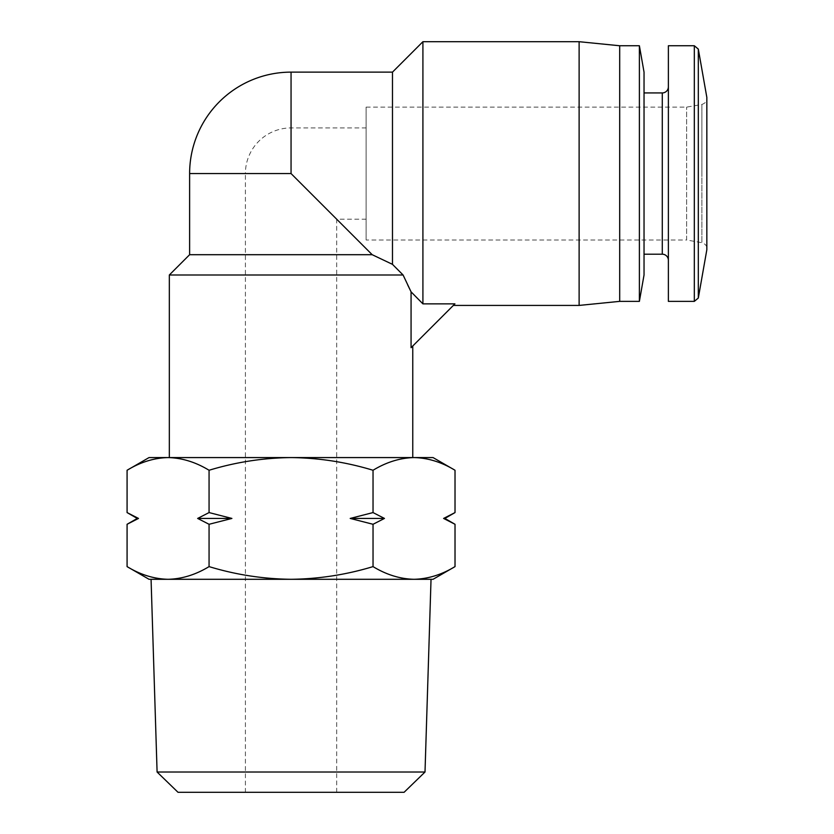 <?xml version="1.0" encoding="UTF-8"?>
<svg xmlns="http://www.w3.org/2000/svg" width="834" height="834" viewBox="0 0 834 834"><rect width="100%" height="100%" fill="white"/><g stroke="black" fill="none" stroke-linecap="round" stroke-linejoin="round"><path stroke-width="0.63" stroke-dasharray="4.17 3.13" d="M366.116 127.915L366.116 219.206L366.116 127.915L291.056 127.915A45.641 45.641 0 0 0 245.405 173.566L291.056 173.566L336.696 219.206L291.056 173.566L291.056 72.131M245.405 792.3L336.696 792.3L245.405 792.3L245.405 173.566L291.056 173.566L372.193 254.704L189.62 254.704M336.696 792.3L336.696 219.206L366.116 219.206M431.032 579.296L151.069 579.296L431.032 579.296M366.116 107.127L686.632 107.127L701.894 104.438C705.314 103.228 706.992 101.237 706.919 98.443L706.919 248.688C706.992 245.894 705.314 243.893 701.894 242.694L701.894 173.566L701.894 242.694L686.632 240.004L686.632 107.127L686.632 240.004L366.116 240.004L366.116 107.127L366.116 240.004M149.046 579.296L433.054 579.296M127.081 566.609C140.435 574.73 154.102 578.952 168.072 579.296C182.031 578.952 195.698 574.73 209.063 566.609C235.793 574.73 263.117 578.952 291.056 579.296C318.984 578.952 346.308 574.73 373.038 566.609C386.403 574.73 400.07 578.952 414.029 579.296C427.998 578.952 441.666 574.73 455.02 566.609M373.038 566.609L373.038 524.284L350.197 518.435L373.038 512.576L373.038 470.261C386.403 462.14 400.07 457.908 414.029 457.574L433.054 457.574M209.063 566.609L209.063 524.284L197.648 518.435L209.063 512.576L209.063 470.261C235.793 462.14 263.117 457.908 291.056 457.574L414.029 457.574C427.998 457.908 441.666 462.14 455.02 470.261M455.02 524.284L443.605 518.435L444.876 518.435M127.081 512.576L138.496 518.435L137.224 518.435M412.767 457.574L169.333 457.574L412.767 457.574M412.767 345.995L411.068 347.695L412.767 345.995M169.333 274.991L403.083 274.991L392.48 264.347L392.48 72.131M422.911 41.7L422.911 303.857L411.068 291.848L411.068 347.695L454.916 303.857L453.342 305.421L454.916 303.857L422.911 303.857M403.083 274.991L407.659 284.832M668.378 86.84L668.378 260.291L668.378 86.84M644.036 92.928L644.036 254.203L644.036 92.928M178.017 792.3L404.083 792.3M157.094 772.023L425.006 772.023M373.038 512.576L384.453 518.435L373.038 524.284M450.026 515.329L455.02 512.576M209.063 512.576L231.904 518.435L209.063 524.284M149.046 457.574L291.056 457.574C318.984 457.908 346.308 462.14 373.038 470.261M168.072 457.574C182.031 457.908 195.698 462.14 209.063 470.261M138.496 518.435L127.081 524.284M350.197 518.435L384.453 518.435M197.648 518.435L231.904 518.435M668.378 301.366L668.378 45.755M579.119 41.7L579.119 305.421M619.693 45.755L619.693 301.366M644.036 274.991L644.036 72.131M639.386 45.755L639.386 301.366M706.836 249.741L706.836 97.38M694.326 301.366L694.326 45.755M698.319 298.019L698.319 49.112M701.894 104.438L701.894 173.566L701.894 104.438M662.29 254.203L662.29 92.928M189.62 173.566L291.056 173.566"/><path stroke-width="1.25" d="M422.911 41.7L392.48 72.131L291.056 72.131A101.435 101.435 0 0 0 189.62 173.566L189.62 254.704L169.333 274.991L403.083 274.991L411.068 291.848L422.911 303.857L422.911 41.7L579.119 41.7L579.119 305.421L453.342 305.421M157.094 772.023L425.006 772.023L404.083 792.3L178.017 792.3L157.094 772.023L151.069 579.296M425.006 772.023L431.032 579.296M149.046 579.296L127.081 566.609C140.435 574.73 154.102 578.952 168.072 579.296L149.046 579.296M698.319 298.019L706.836 249.741L706.836 97.38L698.319 49.112L698.319 298.019L694.326 301.366L668.378 301.366L668.378 45.755L694.326 45.755L694.326 301.366M209.063 470.261C195.698 462.14 182.031 457.908 168.072 457.574L433.054 457.574L455.02 470.261C441.666 462.14 427.998 457.908 414.029 457.574C400.07 457.908 386.403 462.14 373.038 470.261C346.308 462.14 318.984 457.908 291.056 457.574C263.117 457.908 235.793 462.14 209.063 470.261L209.063 512.576L231.904 518.435L209.063 524.284L209.063 566.609C195.698 574.73 182.031 578.952 168.072 579.296L291.056 579.296C263.117 578.952 235.793 574.73 209.063 566.609M444.876 518.435L455.02 512.576L443.605 518.435L444.876 518.435L455.02 524.284L455.02 566.609C441.666 574.73 427.998 578.952 414.029 579.296L291.056 579.296C318.984 578.952 346.308 574.73 373.038 566.609L373.038 524.284L350.197 518.435L373.038 512.576L373.038 470.261M137.224 518.435L127.081 524.284L138.496 518.435L137.224 518.435L127.081 512.576L127.081 470.261C140.435 462.14 154.102 457.908 168.072 457.574C154.102 457.908 140.435 462.14 127.081 470.261L149.046 457.574L168.072 457.574M412.767 457.574L412.767 345.995M422.911 303.857L454.916 303.857L411.068 347.695L411.068 291.848L407.659 284.832M169.333 457.574L169.333 274.991M668.378 86.84A6.088 6.088 0 0 1 662.29 92.928L662.29 254.203A6.088 6.088 0 0 1 668.378 260.291M392.48 72.131L392.48 264.347L372.193 254.704L392.48 264.347L403.083 274.991M644.036 254.203L662.29 254.203M644.036 92.928L662.29 92.928M579.119 305.421L619.693 301.366L619.693 45.755L579.119 41.7M619.693 301.366L639.386 301.366L639.386 45.755L619.693 45.755M639.386 45.755L644.036 72.131L644.036 274.991L639.386 301.366M455.02 566.609L433.054 579.296L414.029 579.296C400.07 578.952 386.403 574.73 373.038 566.609M138.496 518.435L127.081 512.576M127.081 524.284L127.081 566.609M209.063 512.576L197.648 518.435L209.063 524.284M455.02 512.576L455.02 470.261M373.038 524.284L384.453 518.435L373.038 512.576M450.026 515.329L443.605 518.435L455.02 524.284M197.648 518.435L231.904 518.435M384.453 518.435L350.197 518.435M291.056 72.131L291.056 173.566L372.193 254.704L189.62 254.704M291.056 173.566L189.62 173.566M706.836 97.38L706.836 249.741M698.319 49.112L694.326 45.755"/></g></svg>

